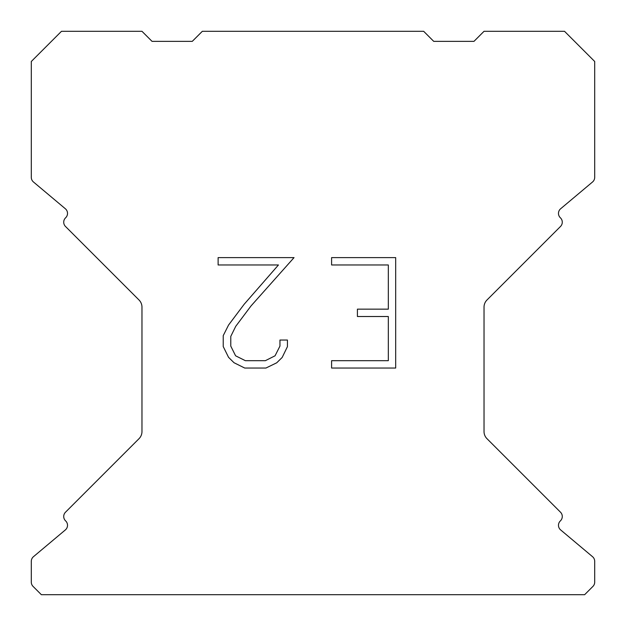 <?xml version="1.0" encoding="UTF-8"?>
<svg xmlns="http://www.w3.org/2000/svg" width="626" height="626" viewBox="0 0 626 626"><rect width="100%" height="100%" fill="white"/><g stroke="black" fill="none" stroke-linecap="round" stroke-linejoin="round"><path stroke-width="0.94" d="M388.323 360.686L388.323 316.513L357.415 316.513L357.415 309.15L388.323 309.15L388.323 264.978L331.6 264.978L331.6 257.615L395.687 257.615L395.687 368.041L331.6 368.041L331.6 360.686L388.323 360.686M287.428 340.043L287.428 346.663L282.177 357.446L276.715 362.806L265.933 368.041L244.727 368.041L234.014 362.72L228.553 357.329L223.232 346.554L223.232 335.622L228.553 325.058L244.148 304.283L278.445 264.978L218.122 264.978L218.122 257.615L294.04 257.615L251.049 305.911L235.736 326.326L230.775 336.397L230.775 346.092L235.595 355.803L245.369 360.686L265.361 360.686L275.064 355.787L279.955 346.092L279.955 340.043L287.428 340.043M423.669 31.3L202.331 31.3L192.268 41.363L152.032 41.363L141.969 31.3L61.481 31.3L31.3 61.481L31.3 177.361A6.033 6.033 0 0 0 33.46 181.986L65.362 208.763A6.033 6.033 0 0 1 65.753 217.652L65.487 217.926A6.033 6.033 0 0 0 65.487 226.463L139.019 299.995A10.063 10.063 0 0 1 141.969 307.108L141.969 431.572A10.063 10.063 0 0 1 139.019 438.685L65.487 512.217A6.033 6.033 0 0 0 65.487 520.754L65.753 521.028A6.033 6.033 0 0 1 65.362 529.917L33.46 556.694A6.033 6.033 0 0 0 31.3 561.319L31.3 582.141A6.033 6.033 0 0 0 33.068 586.405L41.363 594.7L584.637 594.7L592.932 586.405A6.033 6.033 0 0 0 594.7 582.141L594.7 561.319A6.033 6.033 0 0 0 592.54 556.694L560.638 529.917A6.033 6.033 0 0 1 560.247 521.028L560.513 520.754A6.033 6.033 0 0 0 560.513 512.217L486.981 438.685A10.063 10.063 0 0 1 484.031 431.572L484.031 307.108A10.063 10.063 0 0 1 486.981 299.995L560.513 226.463A6.033 6.033 0 0 0 560.513 217.926L560.247 217.652A6.033 6.033 0 0 1 560.638 208.763L592.54 181.986A6.033 6.033 0 0 0 594.7 177.361L594.7 61.481L564.519 31.3L484.031 31.3L473.968 41.363L433.732 41.363L423.669 31.3"/></g></svg>
